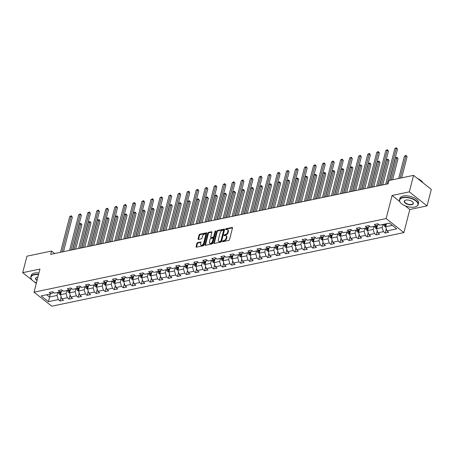 <?xml version="1.0" encoding="UTF-8"?>
<svg xmlns="http://www.w3.org/2000/svg" width="454" height="454" viewBox="0 0 454 454"><rect width="100%" height="100%" fill="white"/><g stroke="black" fill="none" stroke-linecap="round" stroke-linejoin="round"><path stroke-width="0.68" d="M222.454 241.307A0.528 0.323 -51.7 0 0 222.738 241.676L228.776 240.416A0.755 0.46 -51.7 0 0 229.508 239.65L232.505 227.987A0.755 0.46 -51.7 0 0 232.403 227.516A0.755 0.46 -51.7 0 0 232.102 227.46L226.064 228.725A0.528 0.323 -51.7 0 0 225.831 229.628L226.614 229.469A2.423 1.476 -51.7 0 1 227.579 229.639A2.423 1.476 -51.7 0 1 227.897 231.16L227.647 232.13A2.423 1.476 -51.7 0 1 225.298 234.582L224.52 234.746A0.528 0.323 -51.7 0 0 224.282 235.654L225.065 235.49A2.423 1.476 -51.7 0 1 226.035 235.666A2.423 1.476 -51.7 0 1 226.353 237.181L226.103 238.151A2.423 1.476 -51.7 0 1 223.754 240.609L222.971 240.768A0.528 0.323 -51.7 0 0 222.454 241.307M197.643 242.601A0.755 0.46 -51.7 0 0 196.905 243.367L196.066 246.641A0.755 0.46 -51.7 0 0 196.168 247.112A0.755 0.46 -51.7 0 0 196.469 247.169L203.176 245.767A0.755 0.46 -51.7 0 0 203.908 245.001L206.905 233.339A0.755 0.46 -51.7 0 0 206.803 232.868A0.755 0.46 -51.7 0 0 206.502 232.811L199.794 234.213A0.755 0.46 -51.7 0 0 199.062 234.979L198.046 238.929A0.755 0.46 -51.7 0 0 198.143 239.406A0.755 0.46 -51.7 0 0 198.449 239.462L201.321 238.861A0.755 0.46 -51.7 0 0 202.053 238.095L202.558 236.137A2.026 1.231 -51.7 0 1 203.784 234.417A2.026 1.231 -51.7 0 1 205.333 234.23A2.026 1.231 -51.7 0 1 205.594 235.501L203.625 243.174A2.026 1.231 -51.7 0 1 202.399 244.893A2.026 1.231 -51.7 0 1 200.85 245.081A2.026 1.231 -51.7 0 1 200.583 243.809L200.912 242.532A0.755 0.46 -51.7 0 0 200.816 242.056A0.755 0.46 -51.7 0 0 200.509 241.999L197.643 242.601L198.12 242.981A0.755 0.46 -51.7 0 0 197.388 243.747L196.548 247.016A0.755 0.46 -51.7 0 0 196.525 247.158M39.952 269.074L22.7 272.678L26.934 256.187L51.54 251.039L50.695 254.342L388.102 183.808L388.953 180.51L413.554 175.363L409.321 191.86L392.069 195.47L386.138 218.561L34.022 292.166L39.952 269.074M213.743 242.947A0.755 0.46 -51.7 0 0 213.84 243.418A0.755 0.46 -51.7 0 0 214.14 243.475L220.848 242.073A0.755 0.46 -51.7 0 0 221.58 241.307L224.577 229.645A0.755 0.46 -51.7 0 0 224.475 229.174A0.755 0.46 -51.7 0 0 224.174 229.117L217.466 230.518A0.755 0.46 -51.7 0 0 216.734 231.285L213.743 242.947L214.22 243.321A0.755 0.46 -51.7 0 0 214.197 243.463M212.012 243.917L205.304 245.319A0.755 0.46 -51.7 0 1 205.004 245.268A0.755 0.46 -51.7 0 1 204.902 244.791L207.898 233.135A0.755 0.46 -51.7 0 1 208.63 232.369L211.502 231.767A0.755 0.46 -51.7 0 1 211.802 231.824A0.755 0.46 -51.7 0 1 211.904 232.295L210.69 237.022A0.755 0.46 -51.7 0 0 210.787 237.499A0.755 0.46 -51.7 0 0 211.093 237.556L212.994 237.153A0.755 0.46 -51.7 0 0 213.732 236.386L214.992 231.466A0.528 0.323 -51.7 0 1 215.792 231.302L212.744 243.151A0.755 0.46 -51.7 0 1 212.012 243.917M386.138 218.561L403.884 232.596L51.767 306.2L34.022 292.166M61.131 296.757L60.041 300.991L63.515 300.264L61.767 298.885L67.323 297.722L69.076 299.107L72.549 298.38L70.796 296.995L76.357 295.832L78.105 297.217L81.578 296.49L79.83 295.106L85.386 293.942L87.14 295.327L90.613 294.601L88.859 293.222L94.421 292.058L96.169 293.443L99.642 292.716L97.894 291.332L103.45 290.168L105.197 291.553L108.676 290.827L106.923 289.442L112.478 288.279L114.232 289.663L117.705 288.937L115.957 287.552L121.513 286.395L123.261 287.779L126.734 287.053L124.986 285.668L130.542 284.505L132.296 285.889L135.769 285.163L134.021 283.778L139.577 282.615L141.325 284L144.798 283.273L143.05 281.889L148.606 280.731L150.359 282.116L153.832 281.389L152.079 280.005L157.64 278.841L159.388 280.226L162.861 279.499L161.113 278.115L166.669 276.951L168.423 278.336L171.896 277.61L170.142 276.225L175.704 275.067L177.452 276.452L180.925 275.726L179.177 274.341L184.733 273.177L186.486 274.562L189.959 273.836L188.206 272.451L193.767 271.288L195.515 272.672L198.988 271.946L197.24 270.561L202.796 269.404L204.55 270.788L208.023 270.062L206.269 268.677L211.831 267.514L213.579 268.899L217.052 268.172L215.304 266.787L220.86 265.624L222.613 267.009L226.086 266.282L224.333 264.898L229.894 263.74L231.642 265.125L235.115 264.398L233.367 263.014L238.923 261.85L240.671 263.235L244.15 262.508L242.396 261.124L247.958 259.96L249.706 261.345L253.179 260.619L251.431 259.234L256.987 258.076L258.735 259.455L262.213 258.735L260.46 257.35L266.016 256.187L267.769 257.571L271.242 256.845L269.494 255.46L275.05 254.297L276.798 255.681L280.271 254.955L278.523 253.57L284.079 252.413L285.833 253.792L289.306 253.071L287.558 251.686L293.114 250.523L294.862 251.908L298.335 251.181L296.587 249.796L302.143 248.633L303.896 250.018L307.369 249.291L305.616 247.907L311.177 246.749L312.925 248.128L316.398 247.402L314.65 246.023L320.206 244.859L321.96 246.244L325.433 245.518L323.679 244.133L329.241 242.969L330.989 244.354L334.462 243.628L332.714 242.243L338.27 241.08L340.023 242.464L343.496 241.738L341.743 240.359L347.304 239.196L349.052 240.58L352.525 239.854L350.777 238.469L356.333 237.306L358.087 238.691L361.56 237.964L359.806 236.579L365.368 235.416L367.116 236.801L370.589 236.074L368.841 234.695L374.397 233.532L376.15 234.917L379.623 234.19L377.87 232.806L383.431 231.642L385.179 233.027L388.652 232.3L386.904 230.916L396.745 228.861L389.458 223.096L379.612 225.15L377.864 223.771L374.391 224.492L376.139 225.876L378.801 224.509M60.041 300.991L58.294 299.606L48.447 301.666L41.161 295.9L51.001 293.846L49.253 292.461L52.726 291.735L54.474 293.119L60.036 291.956L58.282 290.571L61.755 289.845L63.509 291.23L69.065 290.066L67.317 288.687L70.79 287.961L72.538 289.34L78.099 288.182L76.346 286.797L79.819 286.071L81.572 287.456L87.128 286.292L85.38 284.908L88.853 284.181L90.601 285.566L96.163 284.403L94.409 283.018L97.882 282.297L99.636 283.676L105.192 282.519L103.444 281.134L106.917 280.407L108.665 281.792L114.226 280.629L112.473 279.244L115.946 278.518L117.7 279.902L123.255 278.739L121.507 277.354L124.981 276.628L126.728 278.013L132.284 276.855L130.536 275.47L134.009 274.744L135.763 276.128L141.319 274.965L139.571 273.58L143.044 272.854L144.792 274.239L150.348 273.075L148.6 271.691L152.073 270.964L153.827 272.349L159.382 271.191L157.629 269.807L161.108 269.08L162.855 270.465L168.411 269.301L166.663 267.917L170.137 267.19L171.884 268.575L177.446 267.412L175.692 266.027L179.171 265.301L180.919 266.685L186.475 265.528L184.727 264.143L188.2 263.416L189.948 264.801L195.509 263.638L193.756 262.253L197.229 261.527L198.983 262.911L204.538 261.748L202.79 260.363L206.264 259.637L208.011 261.022L213.573 259.864L211.819 258.479L215.292 257.753L217.046 259.138L222.602 257.974L220.854 256.589L224.327 255.863L226.075 257.248L231.636 256.084L229.883 254.7L233.356 253.973L235.11 255.358L240.665 254.2L238.917 252.816L242.391 252.089L244.138 253.474L249.7 252.311L247.946 250.926L251.42 250.199L253.173 251.584L258.729 250.421L256.981 249.036L260.454 248.31L262.202 249.694L267.764 248.537L266.01 247.152L269.483 246.426L271.237 247.81L276.792 246.647L275.045 245.262L278.518 244.536L280.266 245.92L285.821 244.757L284.073 243.372L287.547 242.646L289.3 244.031L294.856 242.867L293.108 241.488L296.581 240.762L298.329 242.147L303.885 240.983L302.137 239.599L305.61 238.872L307.364 240.257L312.919 239.093L311.166 237.709L314.645 236.982L316.393 238.367L321.948 237.204L320.201 235.825L323.674 235.098L325.422 236.483L330.983 235.32L329.229 233.935L332.703 233.208L334.456 234.593L340.012 233.43L338.264 232.045L341.737 231.319L343.485 232.703L349.047 231.54L347.293 230.161L350.766 229.435L352.52 230.814L358.075 229.656L356.328 228.271L359.801 227.545L361.549 228.929L367.11 227.766L365.356 226.381L368.83 225.655L370.583 227.04L376.139 225.876M66.863 290.532L66.085 293.562L60.524 294.725L61.381 291.377M62.692 290.588L60.036 291.956M60.524 294.725L61.767 298.885M66.085 293.562L67.323 297.722M75.892 288.642L75.114 291.678L69.558 292.836L70.415 289.482M71.726 288.699L69.065 290.066M69.558 292.836L70.796 296.995M75.114 291.678L76.357 295.832M84.926 286.752L84.143 289.788L78.587 290.952L79.439 287.598M80.755 286.809L78.099 288.182M78.587 290.952L79.83 295.106M84.143 289.788L85.386 293.942M93.955 284.868L93.178 287.898L87.622 289.062L88.473 285.731M89.79 284.925L87.128 286.292M87.622 289.062L88.859 293.222M93.178 287.898L94.421 292.058M102.99 282.978L102.207 286.014L96.651 287.172L97.514 283.818M98.819 283.035L96.163 284.403M96.651 287.172L97.894 291.332M102.207 286.014L103.45 290.168M112.019 281.088L111.241 284.125L105.686 285.288L106.537 281.951M107.853 281.145L105.192 282.519M105.686 285.288L106.923 289.442M111.241 284.125L112.478 288.279M121.053 279.204L120.27 282.235L114.714 283.398L115.577 280.044M116.882 279.261L114.226 280.629M114.714 283.398L115.957 287.552M120.27 282.235L121.513 286.395M130.082 277.315L129.305 280.351L123.743 281.508L124.6 278.177M125.917 277.371L123.255 278.739M123.743 281.508L124.986 285.668M129.305 280.351L130.542 284.505M139.117 275.425L138.334 278.461L132.778 279.624L133.641 276.27M134.946 275.482L132.284 276.855M132.778 279.624L134.021 283.778M138.334 278.461L139.577 282.615M148.146 273.535L147.368 276.571L141.807 277.734L142.664 274.403M143.98 273.597L141.319 274.965M141.807 277.734L143.05 281.889M147.368 276.571L148.606 280.731M148.844 273.393L148.906 273.756A2.043 1.311 -101.8 0 0 149.741 275.368L150.847 275.822L151.698 272.514M152.079 280.005L150.841 275.845L156.397 274.687L157.18 271.651M153.009 271.708L150.348 273.075M156.397 274.687L157.64 278.841M166.209 269.761L165.432 272.797L159.87 273.961L160.733 270.607M162.044 269.818L159.382 271.191M159.87 273.961L161.113 278.115M165.432 272.797L166.669 276.951M166.907 269.614L166.964 269.977A2.043 1.311 -101.8 0 0 167.804 271.588L168.911 272.048L169.762 268.74M170.142 276.225L168.905 272.071L174.461 270.907L175.244 267.871M171.073 267.934L168.411 269.301M174.461 270.907L175.704 275.067M184.273 265.987L183.495 269.023L177.934 270.181L178.791 266.833M180.102 266.044L177.446 267.412M177.934 270.181L179.177 274.341M183.495 269.023L184.733 273.177M184.971 265.84L185.028 266.203A2.043 1.311 -101.8 0 0 185.868 267.815L186.974 268.274L187.831 264.943M188.206 272.451L186.969 268.297L192.524 267.134L193.302 264.097M189.136 264.154L186.475 265.528M192.524 267.134L193.767 271.288M202.336 262.208L201.559 265.244L195.997 266.407L196.854 263.059M198.165 262.27L195.509 263.638M195.997 266.407L197.24 270.561M201.559 265.244L202.796 269.404M211.365 260.324L210.588 263.36L205.032 264.517L205.889 261.186M207.2 260.38L204.538 261.748M205.032 264.517L206.269 268.677M210.588 263.36L211.831 267.514M220.4 258.434L219.623 261.47L214.061 262.633L214.918 259.279M216.229 258.491L213.573 259.864M214.061 262.633L215.304 266.787M219.623 261.47L220.86 265.624M229.429 256.544L228.651 259.58L223.096 260.744L223.953 257.39M225.263 256.601L222.602 257.974M223.096 260.744L224.333 264.898M228.651 259.58L229.894 263.74M238.463 254.66L237.68 257.696L232.125 258.854L232.987 255.5M234.292 254.717L231.636 256.084M232.125 258.854L233.367 263.014M237.68 257.696L238.923 261.85M247.492 252.77L246.715 255.806L241.159 256.97L242.01 253.633M243.327 252.827L240.665 254.2M241.159 256.97L242.396 261.124M246.715 255.806L247.958 259.96M256.527 250.88L255.744 253.917L250.188 255.08L251.051 251.726M252.356 250.937L249.7 252.311M250.188 255.08L251.431 259.234M255.744 253.917L256.987 258.076M265.556 248.996L264.778 252.032L259.223 253.19L260.074 249.859M261.391 249.053L258.729 250.421M259.223 253.19L260.46 257.35M264.778 252.032L266.016 256.187M274.591 247.107L273.807 250.143L268.252 251.306L269.108 247.969M270.419 247.163L267.764 248.537M268.252 251.306L269.494 255.46M273.807 250.143L275.05 254.297M283.619 245.217L282.842 248.253L277.281 249.416L278.137 246.085M279.454 245.273L276.792 246.647M277.281 249.416L278.523 253.57M282.842 248.253L284.079 252.413M292.654 243.333L291.871 246.369L286.315 247.526L287.178 244.173M288.483 243.389L285.821 244.757M286.315 247.526L287.558 251.686M291.871 246.369L293.114 250.523M301.683 241.443L300.906 244.479L295.344 245.642L296.201 242.288M297.518 241.5L294.856 242.867M295.344 245.642L296.587 249.796M300.906 244.479L302.143 248.633M302.381 241.295L302.443 241.659A2.043 1.311 -101.8 0 0 303.278 243.27L304.384 243.73L305.236 240.416M305.616 247.907L304.379 243.753L309.934 242.589L310.718 239.553M306.546 239.61L303.885 240.983M309.934 242.589L311.177 246.749M319.747 237.669L318.969 240.699L313.408 241.863L314.27 238.509M315.581 237.726L312.919 239.093M313.408 241.863L314.65 246.023M318.969 240.699L320.206 244.859M320.445 237.521L320.501 237.885A2.043 1.311 -101.8 0 0 321.341 239.496L322.448 239.956L323.299 236.642M323.679 244.133L322.442 239.979L327.998 238.815L328.775 235.779M324.61 235.836L321.948 237.204M327.998 238.815L329.241 242.969M337.81 233.889L337.033 236.926L331.471 238.089L332.328 234.735M333.639 233.946L330.983 235.32M331.471 238.089L332.714 242.243M337.033 236.926L338.27 241.08M346.839 232.005L346.061 235.036L340.506 236.199L341.368 232.845M342.674 232.062L340.012 233.43M340.506 236.199L341.743 240.359M346.061 235.036L347.304 239.196M355.874 230.116L355.096 233.152L349.535 234.309L350.397 230.955M351.702 230.172L349.047 231.54M349.535 234.309L350.777 238.469M355.096 233.152L356.333 237.306M364.902 228.226L364.125 231.262L358.569 232.425L359.426 229.088M360.737 228.283L358.075 229.656M358.569 232.425L359.806 236.579M364.125 231.262L365.368 235.416M373.937 226.342L373.16 229.372L367.598 230.536L368.461 227.182M369.766 226.398L367.11 227.766M367.598 230.536L368.841 234.695M373.16 229.372L374.397 233.532M382.966 224.452L382.189 227.488L376.633 228.646L377.49 225.292M376.633 228.646L377.87 232.806M382.189 227.488L383.431 231.642M392.33 225.366L385.662 226.762L386.439 223.726M385.662 226.762L386.904 230.916M405.155 205.815L409.814 209.498L427.066 205.895L409.321 191.86M427.066 205.895L431.3 189.397L413.554 175.363M22.7 272.678L32.285 280.26M33.982 281.599L36.269 283.409M409.814 209.498L403.884 232.596M54.662 253.508L51.54 251.039M50.303 293.993L49.526 297.024L57.051 295.452L57.828 292.416M46.654 294.754L49.526 297.024L48.447 301.666M53.663 292.472L51.001 293.846M57.051 295.452L58.294 299.606M386.269 228.788L385.179 233.027M377.234 230.677L376.15 234.917M368.205 232.567L367.116 236.801M359.171 234.451L358.087 238.691M350.142 236.341L349.052 240.58M341.107 238.231L340.023 242.464M332.078 240.115L330.989 244.354M323.044 242.005L321.96 246.244M314.015 243.894L312.925 248.128M304.986 245.779L303.896 250.018M295.951 247.668L294.862 251.908M286.922 249.558L285.833 253.792M277.888 251.442L276.798 255.681M268.859 253.332L267.769 257.571M259.824 255.222L258.735 259.455M250.795 257.106L249.706 261.345M241.761 258.996L240.671 263.235M232.732 260.885L231.642 265.125M223.697 262.77L222.613 267.009M214.668 264.659L213.579 268.899M205.634 266.549L204.55 270.788M196.605 268.433L195.515 272.672M187.57 270.323L186.486 274.562M178.541 272.213L177.452 276.452M169.507 274.097L168.423 278.336M160.478 275.987L159.388 280.226M151.449 277.876L150.359 282.116M142.414 279.76L141.325 284M133.385 281.65L132.296 285.889M124.351 283.54L123.261 287.779M115.322 285.424L114.232 289.663M106.287 287.314L105.197 291.553M97.258 289.204L96.169 293.443M88.224 291.093L87.14 295.327M79.195 292.978L78.105 297.217M70.16 294.867L69.076 299.107M392.069 195.47L399.736 201.531M222.954 241.63A0.528 0.323 -51.7 0 1 223.447 241.148L224.231 240.983A2.423 1.476 -51.7 0 0 226.58 238.532L226.103 238.151M226.035 235.666L226.512 236.046A2.423 1.476 -51.7 0 1 226.83 237.561L226.58 238.532M227.579 229.639L228.061 230.019A2.423 1.476 -51.7 0 1 228.379 231.54L228.129 232.51A2.423 1.476 -51.7 0 1 225.78 234.962L224.997 235.127A0.528 0.323 -51.7 0 0 224.497 235.609M232.527 227.851L226.546 229.1A0.528 0.323 -51.7 0 0 226.047 229.588M224.599 229.508L217.948 230.899A0.755 0.46 -51.7 0 0 217.216 231.665L214.22 243.321M220.457 241.295A0.528 0.323 -51.7 0 0 220.967 240.762L223.595 230.524A0.528 0.323 -51.7 0 0 223.317 230.155L222.494 230.326A2.423 1.476 -51.7 0 0 220.139 232.783L218.346 239.774A2.423 1.476 -51.7 0 0 218.663 241.295A2.423 1.476 -51.7 0 0 219.634 241.466L220.457 241.295L220.933 241.676A0.528 0.323 -51.7 0 0 221.45 241.136L220.967 240.762M223.527 230.195L224.009 230.575A0.528 0.323 -51.7 0 1 224.077 230.904L221.45 241.136M218.663 241.295L219.14 241.676A2.423 1.476 -51.7 0 0 220.111 241.846L219.634 241.466M220.933 241.676L220.111 241.846M211.927 232.159L209.112 232.749A0.755 0.46 -51.7 0 0 208.375 233.515L205.384 245.171A0.755 0.46 -51.7 0 0 205.361 245.308M210.787 237.499L211.269 237.879A0.755 0.46 -51.7 0 0 211.57 237.93L213.476 237.533A0.755 0.46 -51.7 0 0 214.209 236.767L215.474 231.846L214.992 231.466M215.758 231.421A0.528 0.323 -51.7 0 0 215.474 231.846M209.43 241.931A2.026 1.231 -51.7 0 0 209.697 243.202A2.026 1.231 -51.7 0 0 211.241 243.015A2.026 1.231 -51.7 0 0 212.472 241.295L213.164 238.588A0.755 0.46 -51.7 0 0 213.068 238.117A0.755 0.46 -51.7 0 0 212.761 238.061L210.86 238.458A0.755 0.46 -51.7 0 0 210.123 239.224L209.43 241.931M209.697 243.202L210.174 243.577A2.026 1.231 -51.7 0 0 211.723 243.389A2.026 1.231 -51.7 0 0 212.949 241.676L212.472 241.295M213.068 238.117L213.545 238.498A0.755 0.46 -51.7 0 1 213.647 238.969L212.949 241.676M200.935 242.391L198.12 242.981M200.85 245.081L201.332 245.461A2.026 1.231 -51.7 0 0 202.876 245.273A2.026 1.231 -51.7 0 0 204.107 243.554L203.625 243.174M205.333 234.23L205.81 234.61A2.026 1.231 -51.7 0 1 206.076 235.881L204.107 243.554M206.928 233.203L200.276 234.593A0.755 0.46 -51.7 0 0 199.539 235.359L198.529 239.309A0.755 0.46 -51.7 0 0 198.506 239.451M385.667 226.739L384.561 226.279A2.043 1.311 -101.8 0 1 383.726 224.668L383.67 224.304M401.676 177.849L407.073 156.817L405.876 155.87L404.429 156.17L398.703 178.473M385.985 225.496A2.043 1.311 -101.8 0 1 385.52 224.293L385.463 223.93M384.765 224.077L384.827 224.441A2.043 1.311 78.2 0 0 385.321 225.683L386.019 225.536M385.321 225.683L385.565 224.736A1.039 0.67 -101.8 0 1 385.469 224.378L385.395 223.941M400.15 178.167L406.024 155.387L407.073 156.817M404.429 156.17L406.024 155.387M389.481 180.397L397.483 149.23L396.285 148.282L387.109 184.018M394.838 148.589L396.433 147.8L396.285 148.282L394.838 148.589L385.662 184.318M396.433 147.8L397.483 149.23M414.644 207.03A9.403 4.392 -165.6 0 0 415.949 206.638A9.403 4.392 -165.6 0 0 415.234 200.464A9.403 4.392 -165.6 0 0 402.948 197.774A9.403 4.392 -165.6 0 0 400.49 202.671A9.403 4.392 -165.6 0 0 414.644 207.03M400.417 202.575A9.63 4.5 14.4 0 1 400.337 202.478A9.63 4.5 14.4 0 1 399.514 199.811A9.63 4.5 14.4 0 1 402.851 197.462A9.63 4.5 14.4 0 1 413.344 199.045A9.63 4.5 14.4 0 1 418.179 204.601A9.63 4.5 14.4 0 1 416.176 206.542A9.63 4.5 14.4 0 1 416.057 206.593M411.721 204.714A4.699 2.196 14.4 0 1 405.575 203.369A4.699 2.196 14.4 0 1 405.218 200.282A4.699 2.196 14.4 0 1 405.87 200.089A4.699 2.196 14.4 0 1 412.947 202.268A4.699 2.196 14.4 0 1 411.721 204.714M405.337 200.237A4.472 2.088 -165.6 0 0 404.52 201.094A4.472 2.088 -165.6 0 0 406.761 203.67A4.472 2.088 -165.6 0 0 411.63 204.402A4.472 2.088 -165.6 0 0 413.174 203.318A4.472 2.088 -165.6 0 0 412.868 202.172M418.083 178.944A9.63 4.5 14.4 0 1 423.026 182.854M417.374 178.382A6.935 3.24 14.4 0 1 419.598 179.699M399.514 199.811L399.889 198.358A9.63 4.5 14.4 0 1 403.226 196.014A9.63 4.5 14.4 0 1 413.719 197.592A9.63 4.5 14.4 0 1 418.548 203.148L418.179 204.601M38.505 274.715A9.403 4.392 -165.6 0 0 34.271 274.84A9.403 4.392 -165.6 0 0 31.814 279.738A9.403 4.392 -165.6 0 0 36.416 282.853M31.74 279.641A9.63 4.5 14.4 0 1 31.661 279.545A9.63 4.5 14.4 0 1 30.844 276.878A9.63 4.5 14.4 0 1 34.181 274.534A9.63 4.5 14.4 0 1 38.584 274.409M37.018 280.51A4.699 2.196 14.4 0 1 36.547 277.354A4.699 2.196 14.4 0 1 37.194 277.156A4.699 2.196 14.4 0 1 37.903 277.059M36.666 277.303A4.472 2.088 -165.6 0 0 35.843 278.16A4.472 2.088 -165.6 0 0 37.097 280.186M30.844 276.878L31.212 275.425A9.63 4.5 14.4 0 1 34.549 273.081A9.63 4.5 14.4 0 1 38.953 272.956M376.638 228.623L375.532 228.169A2.043 1.311 -101.8 0 1 374.692 226.557L374.635 226.194M392.642 179.739L398.044 158.701L396.847 157.754L395.4 158.06L389.674 180.357M376.956 227.386A2.043 1.311 -101.8 0 1 376.491 226.183L376.423 225.757M375.736 225.961L375.793 226.325A2.043 1.311 78.2 0 0 376.292 227.573L376.985 227.426M376.292 227.573L376.536 226.62A1.039 0.67 -101.8 0 1 376.434 226.268L376.36 225.786M391.121 180.056L396.989 157.271L398.044 158.701M395.4 158.06L396.989 157.271M367.604 230.513L366.497 230.053A2.043 1.311 -101.8 0 1 365.663 228.441L365.606 228.078M382.767 184.926L389.01 160.591L387.812 159.643L386.365 159.944L379.794 185.544M367.922 229.27A2.043 1.311 -101.8 0 1 367.456 228.067L367.388 227.647M366.701 227.851L366.764 228.214A2.043 1.311 78.2 0 0 367.258 229.457L367.956 229.315M367.258 229.457L367.502 228.51A1.039 0.67 -101.8 0 1 367.405 228.158L367.326 227.67M381.241 185.243L387.96 159.161L389.01 160.591M386.365 159.944L387.96 159.161M379.606 185.584L388.454 151.12L387.256 150.172L378.08 185.902M385.809 150.473L387.398 149.689L387.256 150.172L385.809 150.473L376.633 186.208M387.398 149.689L388.454 151.12M370.572 187.474L379.419 153.009L378.222 152.062L369.045 187.791M376.775 152.362L378.369 151.579L378.222 152.062L376.775 152.362L367.598 188.092M378.369 151.579L379.419 153.009M358.575 232.403L357.468 231.943A2.043 1.311 -101.8 0 1 356.628 230.331L356.572 229.968M373.733 186.81L379.981 162.481L378.784 161.533L377.336 161.834L370.759 187.434M358.893 231.16A2.043 1.311 -101.8 0 1 358.427 229.957L358.359 229.531M357.673 229.741L357.729 230.104A2.043 1.311 78.2 0 0 358.229 231.347L358.921 231.2M358.229 231.347L358.473 230.399A1.039 0.67 -101.8 0 1 358.371 230.042L358.297 229.559M372.206 187.133L378.925 161.051L379.981 162.481M377.336 161.834L378.925 161.051M349.54 234.292L348.434 233.833A2.043 1.311 -101.8 0 1 347.599 232.221L347.543 231.858M364.704 188.699L370.946 164.371L369.749 163.417L368.302 163.724L361.73 189.324M349.858 233.05A2.043 1.311 -101.8 0 1 349.393 231.846L349.325 231.421M348.638 231.625L348.7 231.988A2.043 1.311 78.2 0 0 349.194 233.237L349.892 233.089M349.194 233.237L349.438 232.283A1.039 0.67 -101.8 0 1 349.342 231.932L349.262 231.449M363.177 189.017L369.897 162.935L370.946 164.371M368.302 163.724L369.897 162.935M340.511 236.176L339.405 235.717A2.043 1.311 -101.8 0 1 338.565 234.111L338.508 233.748M355.669 190.589L361.917 166.255L360.72 165.307L359.273 165.608L352.701 191.208M340.829 234.934A2.043 1.311 -101.8 0 1 340.364 233.731L340.296 233.311M339.609 233.515L339.666 233.878A2.043 1.311 78.2 0 0 340.165 235.121L340.858 234.979M340.165 235.121L340.409 234.173A1.039 0.67 -101.8 0 1 340.307 233.821L340.233 233.333M354.148 190.907L360.862 164.825L361.917 166.255M359.273 165.608L360.862 164.825M361.543 189.363L370.39 154.893L369.193 153.946L360.016 189.681M367.746 154.252L369.335 153.463L369.193 153.946L367.746 154.252L358.569 189.982M369.335 153.463L370.39 154.893M352.508 191.248L361.356 156.783L360.158 155.836L350.987 191.565M358.711 156.136L360.306 155.353L360.158 155.836L358.711 156.136L349.54 191.872M360.306 155.353L361.356 156.783M343.479 193.137L352.327 158.673L351.129 157.725L341.953 193.455M349.682 158.026L351.271 157.243L351.129 157.725L349.682 158.026L340.506 193.756M351.271 157.243L352.327 158.673M331.477 238.066L330.37 237.607A2.043 1.311 -101.8 0 1 329.536 235.995L329.479 235.632M346.64 192.473L352.889 168.145L351.685 167.197L350.238 167.498L343.667 193.098M331.8 236.823A2.043 1.311 -101.8 0 1 331.329 235.62L331.261 235.195M330.58 235.405L330.637 235.768A2.043 1.311 78.2 0 0 331.131 237.011L331.829 236.863M331.131 237.011L331.375 236.063A1.039 0.67 -101.8 0 1 331.278 235.705L331.199 235.223M345.114 192.797L351.833 166.714L352.889 168.145M350.238 167.498L351.833 166.714M334.445 195.027L343.298 160.557L342.095 159.609L332.924 195.345M340.648 159.916L342.242 159.127L342.095 159.609L340.648 159.916L331.477 195.646M342.242 159.127L343.298 160.557M337.606 194.363L343.854 170.034L342.656 169.081L341.209 169.387L334.638 194.987M322.766 238.713A2.043 1.311 -101.8 0 1 322.3 237.51L322.232 237.084M321.546 237.289L321.602 237.652A2.043 1.311 78.2 0 0 322.102 238.9L322.794 238.753M322.102 238.9L322.346 237.947A1.039 0.67 -101.8 0 1 322.244 237.595L322.17 237.113M336.085 194.681L342.798 168.599L343.854 170.034M341.209 169.387L342.798 168.599M325.416 196.911L334.263 162.447L333.066 161.499L323.889 197.229M331.619 161.8L333.208 161.017L333.066 161.499L331.619 161.8L322.442 197.535M333.208 161.017L334.263 162.447M313.413 241.84L312.307 241.38A2.043 1.311 -101.8 0 1 311.472 239.774L311.416 239.411M328.577 196.253L334.825 171.918L333.622 170.971L332.175 171.272L325.603 196.871M313.737 240.597A2.043 1.311 -101.8 0 1 313.266 239.394L313.198 238.974M312.517 239.179L312.573 239.542A2.043 1.311 78.2 0 0 313.067 240.785L313.765 240.643M313.067 240.785L313.311 239.837A1.039 0.67 -101.8 0 1 313.215 239.485L313.135 239.003M327.05 196.571L333.769 170.488L334.825 171.918M332.175 171.272L333.769 170.488M316.381 198.801L325.234 164.337L324.031 163.389L314.86 199.119M322.584 163.69L324.179 162.907L324.031 163.389L322.584 163.69L313.413 199.419M324.179 162.907L325.234 164.337M319.542 198.143L325.79 173.808L324.593 172.861L323.146 173.161L316.574 198.761M304.702 242.487A2.043 1.311 -101.8 0 1 304.237 241.284L304.169 240.858M303.482 241.068L303.539 241.432A2.043 1.311 78.2 0 0 304.038 242.674L304.73 242.527M304.038 242.674L304.282 241.727A1.039 0.67 -101.8 0 1 304.18 241.369L304.106 240.887M318.021 198.46L324.741 172.378L325.79 173.808M323.146 173.161L324.741 172.378M307.352 200.691L316.2 166.221L315.002 165.273L305.826 201.008M313.555 165.579L315.15 164.791L315.002 165.273L313.555 165.579L304.379 201.309M315.15 164.791L316.2 166.221M295.35 245.62L294.243 245.16A2.043 1.311 -101.8 0 1 293.409 243.548L293.352 243.185M310.513 200.027L316.761 175.698L315.558 174.75L314.111 175.051L307.54 200.651M295.673 244.377A2.043 1.311 -101.8 0 1 295.202 243.174L295.134 242.748M294.453 242.952L294.51 243.316A2.043 1.311 78.2 0 0 295.004 244.564L295.702 244.417M295.004 244.564L295.248 243.611A1.039 0.67 -101.8 0 1 295.151 243.259L295.072 242.776M308.987 200.345L315.706 174.262L316.761 175.698M314.111 175.051L315.706 174.262M298.318 202.575L307.171 168.111L305.968 167.163L296.797 202.893M304.521 167.464L306.115 166.68L305.968 167.163L304.521 167.464L295.35 203.199M306.115 166.68L307.171 168.111M286.321 247.504L285.214 247.044A2.043 1.311 -101.8 0 1 284.38 245.438L284.317 245.075M301.479 201.917L307.727 177.582L306.529 176.634L305.082 176.941L298.511 202.535M286.639 246.261A2.043 1.311 -101.8 0 1 286.173 245.058L286.105 244.638M285.418 244.842L285.475 245.205A2.043 1.311 78.2 0 0 285.975 246.448L286.667 246.306M285.975 246.448L286.219 245.501A1.039 0.67 -101.8 0 1 286.122 245.149L286.043 244.666M299.958 202.234L306.677 176.152L307.727 177.582M305.082 176.941L306.677 176.152M289.289 204.465L298.136 170L296.939 169.053L287.762 204.782M295.492 169.353L297.086 168.57L296.939 169.053L295.492 169.353L286.315 205.083M297.086 168.57L298.136 170M277.286 249.394L276.18 248.934A2.043 1.311 -101.8 0 1 275.345 247.322L275.289 246.959M292.45 203.806L298.698 179.472L297.495 178.524L296.048 178.825L289.476 204.425M277.61 248.151A2.043 1.311 -101.8 0 1 277.139 246.948L277.071 246.522M276.39 246.732L276.446 247.095A2.043 1.311 78.2 0 0 276.946 248.338L277.638 248.19M276.946 248.338L277.19 247.39A1.039 0.67 -101.8 0 1 277.088 247.033L277.008 246.55M290.923 204.124L297.642 178.042L298.698 179.472M296.048 178.825L297.642 178.042M280.254 206.354L289.107 171.884L287.904 170.937L278.733 206.672M286.457 171.243L288.052 170.454L287.904 170.937L286.457 171.243L277.286 206.973M288.052 170.454L289.107 171.884M268.257 251.283L267.151 250.824A2.043 1.311 -101.8 0 1 266.316 249.212L266.254 248.849M283.415 205.69L289.663 181.362L288.466 180.414L287.019 180.715L280.447 206.315M268.575 250.041A2.043 1.311 -101.8 0 1 268.11 248.837L268.042 248.412M267.355 248.616L267.412 248.979A2.043 1.311 78.2 0 0 267.911 250.228L268.603 250.08M267.911 250.228L268.155 249.274A1.039 0.67 -101.8 0 1 268.059 248.923L267.979 248.44M281.894 206.008L288.613 179.932L289.663 181.362M287.019 180.715L288.613 179.932M271.225 208.238L280.073 173.774L278.875 172.826L269.699 208.556M277.428 173.127L279.023 172.344L278.875 172.826L277.428 173.127L268.252 208.863M279.023 172.344L280.073 173.774M259.228 253.167L258.116 252.708A2.043 1.311 -101.8 0 1 257.282 251.102L257.225 250.739M274.386 207.58L280.634 183.246L279.437 182.298L277.984 182.604L271.413 208.199M259.546 251.925A2.043 1.311 -101.8 0 1 259.075 250.722L259.007 250.302M258.326 250.506L258.383 250.869A2.043 1.311 78.2 0 0 258.882 252.112L259.575 251.97M258.882 252.112L259.126 251.164A1.039 0.67 -101.8 0 1 259.024 250.812L258.95 250.33M272.86 207.898L279.579 181.816L280.634 183.246M277.984 182.604L279.579 181.816M262.191 210.128L271.044 175.664L269.846 174.716L260.67 210.446M268.393 175.017L269.988 174.234L269.846 174.716L268.393 175.017L259.223 210.747M269.988 174.234L271.044 175.664M250.194 255.057L249.087 254.598A2.043 1.311 -101.8 0 1 248.253 252.986L248.19 252.623M265.352 209.47L271.6 185.136L270.402 184.188L268.955 184.489L262.384 210.088M250.512 253.814A2.043 1.311 -101.8 0 1 250.046 252.611L249.978 252.191M249.291 252.396L249.354 252.759A2.043 1.311 78.2 0 0 249.848 254.002L250.546 253.86M249.848 254.002L250.092 253.054A1.039 0.67 -101.8 0 1 249.995 252.696L249.916 252.214M263.831 209.788L270.55 183.705L271.6 185.136M268.955 184.489L270.55 183.705M253.162 212.018L262.009 177.548L260.812 176.6L251.635 212.336M259.365 176.907L260.959 176.118L260.812 176.6L259.365 176.907L250.188 212.637M260.959 176.118L262.009 177.548M241.165 256.947L240.058 256.487A2.043 1.311 -101.8 0 1 239.218 254.876L239.162 254.512M256.323 211.354L262.571 187.025L261.373 186.078L259.926 186.378L253.349 211.978M241.483 255.704A2.043 1.311 -101.8 0 1 241.012 254.501L240.949 254.075M240.262 254.28L240.319 254.643A2.043 1.311 78.2 0 0 240.819 255.891L241.511 255.744M240.819 255.891L241.063 254.938A1.039 0.67 -101.8 0 1 240.961 254.586L240.887 254.104M254.796 211.672L261.515 185.595L262.571 187.025M259.926 186.378L261.515 185.595M244.127 213.902L252.98 179.438L251.783 178.49L242.606 214.226M250.336 178.791L251.925 178.008L251.783 178.49L250.336 178.791L241.159 214.526M251.925 178.008L252.98 179.438M232.13 258.831L231.024 258.371A2.043 1.311 -101.8 0 1 230.189 256.765L230.133 256.402M247.288 213.244L253.536 188.909L252.339 187.962L250.892 188.268L244.32 213.862M232.448 257.588A2.043 1.311 -101.8 0 1 231.983 256.391L231.915 255.965M231.228 256.169L231.29 256.533A2.043 1.311 78.2 0 0 231.784 257.776L232.482 257.634M231.784 257.776L232.028 256.828A1.039 0.67 -101.8 0 1 231.932 256.476L231.852 255.994M245.767 213.562L252.486 187.479L253.536 188.909M250.892 188.268L252.486 187.479M235.098 215.792L243.946 181.328L242.748 180.38L233.572 216.11M241.301 180.681L242.896 179.898L242.748 180.38L241.301 180.681L232.125 216.416M242.896 179.898L243.946 181.328M223.101 260.721L221.995 260.261A2.043 1.311 -101.8 0 1 221.155 258.649L221.098 258.286M238.259 215.134L244.507 190.799L243.31 189.851L241.863 190.152L235.286 215.752M223.419 259.478A2.043 1.311 -101.8 0 1 222.954 258.275L222.886 257.855M222.199 258.059L222.256 258.422A2.043 1.311 78.2 0 0 222.755 259.665L223.447 259.523M222.755 259.665L222.999 258.718A1.039 0.67 -101.8 0 1 222.897 258.366L222.823 257.878M236.733 215.451L243.452 189.369L244.507 190.799M241.863 190.152L243.452 189.369M226.069 217.682L234.917 183.217L233.719 182.264L224.543 217.999M232.272 182.57L233.861 181.782L233.719 182.264L232.272 182.57L223.096 218.3M233.861 181.782L234.917 183.217M214.067 262.611L212.96 262.151A2.043 1.311 -101.8 0 1 212.126 260.539L212.069 260.176M229.23 217.018L235.473 192.689L234.275 191.741L232.828 192.042L226.257 217.642M214.384 261.368A2.043 1.311 -101.8 0 1 213.919 260.165L213.851 259.739M213.164 259.943L213.227 260.307A2.043 1.311 78.2 0 0 213.721 261.555L214.419 261.408M213.721 261.555L213.965 260.607A1.039 0.67 -101.8 0 1 213.868 260.25L213.789 259.767M227.704 217.335L234.423 191.259L235.473 192.689M232.828 192.042L234.423 191.259M217.035 219.566L225.882 185.101L224.685 184.154L215.514 219.889M223.237 184.455L224.832 183.671L224.685 184.154L223.237 184.455L214.061 220.19M224.832 183.671L225.882 185.101M205.038 264.495L203.931 264.035A2.043 1.311 -101.8 0 1 203.091 262.429L203.034 262.066M220.196 218.907L226.444 194.573L225.246 193.625L223.799 193.932L217.222 219.526M205.356 263.252A2.043 1.311 -101.8 0 1 204.89 262.054L204.822 261.629M204.135 261.833L204.192 262.196A2.043 1.311 78.2 0 0 204.692 263.439L205.384 263.297M204.692 263.439L204.936 262.491A1.039 0.67 -101.8 0 1 204.833 262.14L204.76 261.657M218.675 219.225L225.388 193.143L226.444 194.573M223.799 193.932L225.388 193.143M208.006 221.456L216.853 186.991L215.656 186.044L206.479 221.773M214.209 186.344L215.798 185.561L215.656 186.044L214.209 186.344L205.032 222.08M215.798 185.561L216.853 186.991M196.003 266.385L194.897 265.925A2.043 1.311 -101.8 0 1 194.062 264.313L194.006 263.95M211.167 220.797L217.409 196.463L216.212 195.515L214.765 195.816L208.193 221.416M196.321 265.142A2.043 1.311 -101.8 0 1 195.856 263.939L195.787 263.519M195.101 263.723L195.163 264.086A2.043 1.311 78.2 0 0 195.657 265.329L196.355 265.187M195.657 265.329L195.901 264.381A1.039 0.67 -101.8 0 1 195.805 264.029L195.725 263.541M209.64 221.115L216.359 195.033L217.409 196.463M214.765 195.816L216.359 195.033M198.971 223.345L207.819 188.881L206.621 187.928L197.45 223.663M205.174 188.234L206.769 187.445L206.621 187.928L205.174 188.234L196.003 223.964M206.769 187.445L207.819 188.881M202.132 222.681L208.38 198.353L207.183 197.405L205.736 197.706L199.164 223.306M187.292 267.031A2.043 1.311 -101.8 0 1 186.827 265.828L186.759 265.403M186.072 265.613L186.129 265.976A2.043 1.311 78.2 0 0 186.628 267.219L187.32 267.071M186.628 267.219L186.872 266.271A1.039 0.67 -101.8 0 1 186.77 265.913L186.696 265.431M200.611 222.999L207.325 196.923L208.38 198.353M205.736 197.706L207.325 196.923M189.942 225.229L198.79 190.765L197.592 189.817L188.416 225.553M196.145 190.118L197.734 189.335L197.592 189.817L196.145 190.118L186.969 225.854M197.734 189.335L198.79 190.765M177.94 270.158L176.833 269.699A2.043 1.311 -101.8 0 1 175.999 268.093L175.942 267.729M193.103 224.571L199.351 200.237L198.148 199.289L196.701 199.595L190.13 225.19M178.263 268.916A2.043 1.311 -101.8 0 1 177.792 267.718L177.724 267.293M177.043 267.497L177.1 267.86A2.043 1.311 78.2 0 0 177.593 269.108L178.291 268.961M177.593 269.108L177.837 268.155A1.039 0.67 -101.8 0 1 177.741 267.803L177.662 267.321M191.577 224.889L198.296 198.807L199.351 200.237M196.701 199.595L198.296 198.807M180.908 227.119L189.761 192.655L188.558 191.707L179.387 227.437M187.11 192.008L188.705 191.225L188.558 191.707L187.11 192.008L177.94 227.743M188.705 191.225L189.761 192.655M184.069 226.461L190.317 202.126L189.119 201.179L187.672 201.48L181.101 227.079M169.228 270.805A2.043 1.311 -101.8 0 1 168.763 269.602L168.695 269.182M168.008 269.387L168.065 269.75A2.043 1.311 78.2 0 0 168.565 270.993L169.257 270.851M168.565 270.993L168.809 270.045A1.039 0.67 -101.8 0 1 168.706 269.693L168.633 269.205M182.548 226.779L189.261 200.696L190.317 202.126M187.672 201.48L189.261 200.696M171.879 229.009L180.726 194.545L179.529 193.597L170.352 229.327M178.082 193.898L179.671 193.109L179.529 193.597L178.082 193.898L168.905 229.628M179.671 193.109L180.726 194.545M159.876 273.938L158.769 273.478A2.043 1.311 -101.8 0 1 157.935 271.867L157.879 271.503M175.04 228.345L181.288 204.016L180.085 203.069L178.638 203.369L172.066 228.969M160.2 272.695A2.043 1.311 -101.8 0 1 159.729 271.492L159.66 271.066M158.979 271.276L159.036 271.64A2.043 1.311 78.2 0 0 159.53 272.882L160.228 272.735M159.53 272.882L159.774 271.935A1.039 0.67 -101.8 0 1 159.677 271.577L159.598 271.095M173.513 228.668L180.232 202.586L181.288 204.016M178.638 203.369L180.232 202.586M162.844 230.893L171.697 196.429L170.494 195.481L161.323 231.217M169.047 195.787L170.642 194.999L170.494 195.481L169.047 195.787L159.876 231.517M170.642 194.999L171.697 196.429M166.005 230.235L172.253 205.9L171.056 204.953L169.609 205.259L163.037 230.853M151.165 274.579A2.043 1.311 -101.8 0 1 150.7 273.382L150.632 272.956M149.945 273.16L150.002 273.524A2.043 1.311 78.2 0 0 150.501 274.772L151.193 274.625M150.501 274.772L150.745 273.819A1.039 0.67 -101.8 0 1 150.643 273.467L150.569 272.985M164.484 230.553L171.203 204.47L172.253 205.9M169.609 205.259L171.203 204.47M153.815 232.783L162.663 198.319L161.465 197.371L152.289 233.101M160.018 197.672L161.613 196.888L161.465 197.371L160.018 197.672L150.841 233.407M161.613 196.888L162.663 198.319M141.813 277.712L140.706 277.252A2.043 1.311 -101.8 0 1 139.872 275.64L139.815 275.277M156.976 232.125L163.224 207.79L162.021 206.842L160.574 207.143L154.002 232.743M142.136 276.469A2.043 1.311 -101.8 0 1 141.665 275.266L141.597 274.846M140.916 275.05L140.973 275.413A2.043 1.311 78.2 0 0 141.466 276.656L142.164 276.514M141.466 276.656L141.71 275.709A1.039 0.67 -101.8 0 1 141.614 275.357L141.535 274.869M155.45 232.442L162.169 206.36L163.224 207.79M160.574 207.143L162.169 206.36M144.781 234.673L153.634 200.208L152.431 199.261L143.26 234.99M150.983 199.561L152.578 198.778L152.431 199.261L150.983 199.561L141.813 235.291M152.578 198.778L153.634 200.208M132.784 279.602L131.677 279.142A2.043 1.311 -101.8 0 1 130.843 277.53L130.78 277.167M147.942 234.009L154.19 209.68L152.992 208.732L151.545 209.033L144.974 234.633M133.101 278.359A2.043 1.311 -101.8 0 1 132.636 277.156L132.568 276.73M131.881 276.94L131.938 277.303A2.043 1.311 78.2 0 0 132.437 278.546L133.13 278.398M132.437 278.546L132.681 277.598A1.039 0.67 -101.8 0 1 132.585 277.241L132.506 276.758M146.421 234.332L153.14 208.25L154.19 209.68M151.545 209.033L153.14 208.25M135.752 236.562L144.599 202.092L143.402 201.145L134.225 236.88M141.954 201.451L143.549 200.662L143.402 201.145L141.954 201.451L132.778 237.181M143.549 200.662L144.599 202.092M123.749 281.486L122.642 281.032A2.043 1.311 -101.8 0 1 121.808 279.42L121.751 279.057M138.913 235.898L145.161 211.564L143.958 210.616L142.511 210.923L135.939 236.523M124.073 280.249A2.043 1.311 -101.8 0 1 123.602 279.045L123.533 278.62M122.852 278.824L122.909 279.187A2.043 1.311 78.2 0 0 123.409 280.436L124.101 280.288M123.409 280.436L123.653 279.482A1.039 0.67 -101.8 0 1 123.55 279.131L123.471 278.648M137.386 236.216L144.105 210.134L145.161 211.564M142.511 210.923L144.105 210.134M126.717 238.446L135.57 203.982L134.367 203.034L125.196 238.764M132.92 203.335L134.515 202.552L134.367 203.034L132.92 203.335L123.749 239.071M134.515 202.552L135.57 203.982M114.72 283.375L113.613 282.916A2.043 1.311 -101.8 0 1 112.779 281.304L112.717 280.941M129.878 237.788L136.126 213.454L134.929 212.506L133.482 212.807L126.91 238.407M115.038 282.133A2.043 1.311 -101.8 0 1 114.573 280.93L114.504 280.51M113.818 280.714L113.875 281.077A2.043 1.311 78.2 0 0 114.374 282.32L115.072 282.178M114.374 282.32L114.618 281.372A1.039 0.67 -101.8 0 1 114.522 281.02L114.442 280.532M128.357 238.106L135.076 212.024L136.126 213.454M133.482 212.807L135.076 212.024M117.688 240.336L126.535 205.872L125.338 204.924L116.162 240.654M123.891 205.225L125.486 204.442L125.338 204.924L123.891 205.225L114.714 240.955M125.486 204.442L126.535 205.872M105.691 285.265L104.579 284.806A2.043 1.311 -101.8 0 1 103.745 283.194L103.688 282.831M120.849 239.672L127.097 215.344L125.9 214.396L124.447 214.697L117.875 240.297M106.009 284.022A2.043 1.311 -101.8 0 1 105.538 282.819L105.476 282.394M104.789 282.604L104.846 282.967A2.043 1.311 78.2 0 0 105.345 284.21L106.037 284.062M105.345 284.21L105.589 283.262A1.039 0.67 -101.8 0 1 105.487 282.904L105.413 282.422M119.323 239.996L126.042 213.913L127.097 215.344M124.447 214.697L126.042 213.913M108.654 242.226L117.507 207.756L116.309 206.808L107.133 242.544M114.856 207.115L116.451 206.326L116.309 206.808L114.856 207.115L105.686 242.845M116.451 206.326L117.507 207.756M96.657 287.149L95.55 286.695A2.043 1.311 -101.8 0 1 94.716 285.084L94.653 284.72M111.815 241.562L118.063 217.228L116.865 216.28L115.418 216.586L108.847 242.186M96.974 285.912A2.043 1.311 -101.8 0 1 96.509 284.709L96.441 284.283M95.754 284.488L95.817 284.851A2.043 1.311 78.2 0 0 96.31 286.099L97.008 285.952M96.31 286.099L96.554 285.146A1.039 0.67 -101.8 0 1 96.458 284.794L96.379 284.312M110.294 241.88L117.013 215.798L118.063 217.228M115.418 216.586L117.013 215.798M99.625 244.11L108.472 209.646L107.275 208.698L98.098 244.428M105.827 208.999L107.422 208.216L107.275 208.698L105.827 208.999L96.651 244.734M107.422 208.216L108.472 209.646M87.628 289.039L86.521 288.579A2.043 1.311 -101.8 0 1 85.681 286.968L85.624 286.605M102.786 243.452L109.034 219.117L107.836 218.17L106.389 218.47L99.812 244.07M87.945 287.796A2.043 1.311 -101.8 0 1 87.474 286.593L87.412 286.173M86.725 286.378L86.782 286.741A2.043 1.311 78.2 0 0 87.282 287.984L87.974 287.842M87.282 287.984L87.526 287.036A1.039 0.67 -101.8 0 1 87.423 286.684L87.35 286.196M101.259 243.77L107.978 217.687L109.034 219.117M106.389 218.47L107.978 217.687M90.59 246L99.443 211.536L98.246 210.588L89.069 246.318M96.798 210.889L98.387 210.106L98.246 210.588L96.798 210.889L87.622 246.618M98.387 210.106L99.443 211.536M78.593 290.929L77.486 290.469A2.043 1.311 -101.8 0 1 76.652 288.858L76.595 288.494M93.751 245.336L99.999 221.007L98.802 220.059L97.355 220.36L90.783 245.96M78.911 289.686A2.043 1.311 -101.8 0 1 78.446 288.483L78.377 288.057M77.691 288.267L77.753 288.631A2.043 1.311 78.2 0 0 78.247 289.873L78.945 289.726M78.247 289.873L78.491 288.926A1.039 0.67 -101.8 0 1 78.394 288.568L78.315 288.086M92.23 245.659L98.949 219.577L99.999 221.007M97.355 220.36L98.949 219.577M81.561 247.89L90.408 213.42L89.211 212.472L80.035 248.207M87.764 212.778L89.359 211.99L89.211 212.472L87.764 212.778L78.587 248.508M89.359 211.99L90.408 213.42M69.564 292.819L68.458 292.359A2.043 1.311 -101.8 0 1 67.618 290.747L67.561 290.384M84.722 247.226L90.97 222.891L89.773 221.944L88.326 222.25L81.748 247.85M69.882 291.576A2.043 1.311 -101.8 0 1 69.417 290.373L69.349 289.947M68.662 290.151L68.719 290.515A2.043 1.311 78.2 0 0 69.218 291.763L69.91 291.616M69.218 291.763L69.462 290.81A1.039 0.67 -101.8 0 1 69.36 290.458L69.286 289.975M83.195 247.543L89.915 221.461L90.97 222.891M88.326 222.25L89.915 221.461M72.532 249.774L81.38 215.309L80.182 214.362L71.006 250.092M78.735 214.663L80.324 213.879L80.182 214.362L78.735 214.663L69.558 250.398M80.324 213.879L81.38 215.309M60.53 294.703L59.423 294.243A2.043 1.311 -101.8 0 1 58.589 292.637L58.532 292.274M75.693 249.115L81.936 224.781L80.738 223.833L79.291 224.134L72.719 249.734M60.847 293.46A2.043 1.311 -101.8 0 1 60.382 292.257L60.314 291.837M59.627 292.041L59.69 292.404A2.043 1.311 78.2 0 0 60.183 293.647L60.881 293.505M60.183 293.647L60.427 292.699A1.039 0.67 -101.8 0 1 60.331 292.348L60.251 291.86M74.167 249.433L80.886 223.351L81.936 224.781M79.291 224.134L80.886 223.351M63.498 251.664L72.345 217.199L71.147 216.252L61.977 251.981M69.7 216.552L71.295 215.769L71.147 216.252L69.7 216.552L60.524 252.282M71.295 215.769L72.345 217.199M224.231 240.983L223.754 240.609M226.83 237.561L226.353 237.181M224.997 235.127L224.52 234.746M225.78 234.962L225.298 234.582M228.129 232.51L227.647 232.13M228.379 231.54L227.897 231.16M226.546 229.1L226.064 228.725M232.527 227.8L232.102 227.46M223.447 241.148L222.971 240.768M217.216 231.665L216.734 231.285M217.948 230.899L217.466 230.518M224.599 229.457L224.174 229.117M224.077 230.904L223.595 230.524M205.384 245.171L204.902 244.791M208.375 233.515L207.898 233.135M209.112 232.749L208.63 232.369M211.927 232.102L211.502 231.767M211.57 237.93L211.093 237.556M213.476 237.533L212.994 237.153M214.209 236.767L213.732 236.386M213.647 238.969L213.164 238.588M200.935 242.34L200.509 241.999M206.076 235.881L205.594 235.501M198.529 239.309L198.046 238.929M199.539 235.359L199.062 234.979M200.276 234.593L199.794 234.213M206.928 233.152L206.502 232.811M196.548 247.016L196.066 246.641M197.388 243.747L196.905 243.367M384.6 226.296L385.849 226.035M385.52 224.293L386.337 224.123M383.726 224.668L384.827 224.441M375.566 228.18L376.814 227.919M376.491 226.183L377.308 226.007M374.692 226.557L375.793 226.325M366.537 230.07L367.785 229.809M367.456 228.067L368.279 227.897M365.663 228.441L366.764 228.214M357.502 231.96L358.756 231.699M358.427 229.957L359.245 229.786M356.628 230.331L357.729 230.104M348.473 233.844L349.722 233.583M349.393 231.846L350.216 231.676M347.599 232.221L348.7 231.988M339.439 235.734L340.693 235.473M340.364 233.731L341.181 233.56M338.565 234.111L339.666 233.878M330.41 237.624L331.658 237.363M331.329 235.62L332.152 235.45M329.536 235.995L330.637 235.768M321.381 239.508L322.629 239.247M322.3 237.51L323.117 237.34M320.501 237.885L321.602 237.652M312.346 241.397L313.595 241.136M313.266 239.394L314.089 239.224M311.472 239.774L312.573 239.542M303.317 243.287L304.566 243.026M304.237 241.284L305.054 241.114M302.443 241.659L303.539 241.432M294.283 245.177L295.531 244.916M295.202 243.174L296.025 243.004M293.409 243.548L294.51 243.316M285.254 247.061L286.502 246.8M286.173 245.058L286.99 244.888M284.38 245.438L285.475 245.205M276.219 248.951L277.468 248.69M277.139 246.948L277.962 246.777M275.345 247.322L276.446 247.095M267.19 250.841L268.439 250.58M268.11 248.837L268.927 248.667M266.316 249.212L267.412 248.979M258.156 252.725L259.404 252.464M259.075 250.722L259.898 250.551M257.282 251.102L258.383 250.869M249.127 254.615L250.375 254.353M250.046 252.611L250.863 252.441M248.253 252.986L249.354 252.759M240.092 256.504L241.341 256.243M241.012 254.501L241.834 254.331M239.218 254.876L240.319 254.643M231.063 258.388L232.312 258.127M231.983 256.391L232.8 256.215M230.189 256.765L231.29 256.533M222.029 260.278L223.283 260.017M222.954 258.275L223.771 258.105M221.155 258.649L222.256 258.422M213 262.168L214.248 261.907M213.919 260.165L214.742 259.994M212.126 260.539L213.227 260.307M203.965 264.052L205.219 263.791M204.89 262.054L205.707 261.879M203.091 262.429L204.192 262.196M194.936 265.942L196.185 265.681M195.856 263.939L196.678 263.768M194.062 264.313L195.163 264.086M185.902 267.832L187.156 267.571M186.827 265.828L187.644 265.658M185.028 266.203L186.129 265.976M176.873 269.716L178.121 269.455M177.792 267.718L178.615 267.542M175.999 268.093L177.1 267.86M167.844 271.606L169.092 271.344M168.763 269.602L169.58 269.432M166.964 269.977L168.065 269.75M158.809 273.495L160.058 273.234M159.729 271.492L160.551 271.322M157.935 271.867L159.036 271.64M149.78 275.379L151.029 275.118M150.7 273.382L151.517 273.206M148.906 273.756L150.002 273.524M140.746 277.269L141.994 277.008M141.665 275.266L142.488 275.096M139.872 275.64L140.973 275.413M131.717 279.159L132.965 278.898M132.636 277.156L133.453 276.985M130.843 277.53L131.938 277.303M122.682 281.043L123.931 280.782M123.602 279.045L124.424 278.87M121.808 279.42L122.909 279.187M113.653 282.933L114.902 282.672M114.573 280.93L115.39 280.759M112.779 281.304L113.875 281.077M104.619 284.823L105.867 284.562M105.538 282.819L106.361 282.649M103.745 283.194L104.846 282.967M95.59 286.707L96.838 286.446M96.509 284.709L97.326 284.533M94.716 285.084L95.817 284.851M86.555 288.596L87.804 288.335M87.474 286.593L88.297 286.423M85.681 286.968L86.782 286.741M77.526 290.486L78.775 290.225M78.446 288.483L79.268 288.313M76.652 288.858L77.753 288.631M68.492 292.37L69.746 292.109M69.417 290.373L70.234 290.202M67.618 290.747L68.719 290.515M59.463 294.26L60.711 293.999M60.382 292.257L61.205 292.087M58.589 292.637L59.69 292.404"/></g></svg>
